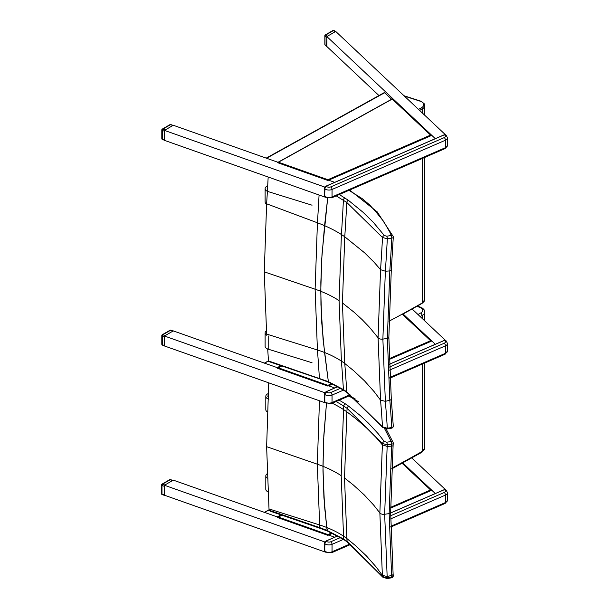 <?xml version="1.0" encoding="UTF-8"?>
<svg xmlns="http://www.w3.org/2000/svg" width="609" height="609" viewBox="0 0 609 609"><rect width="100%" height="100%" fill="white"/><g stroke="black" fill="none" stroke-linecap="round" stroke-linejoin="round"><path stroke-width="0.91" d="M319.063 195.009A1675.024 1089.805 66.7 0 1 317.426 222.787A100.987 50.159 -173.9 0 1 324.567 225.665L327.665 198.252L322.009 254.303L320.844 282.18L320.943 304.797L323.113 339.776L328.358 381.622L269.406 361.259M328.86 382.368L328.358 381.622L328.86 382.368M268.166 177.013A1617.725 1052.527 66.7 0 1 266.62 203.802L264.268 271.842L266.62 334.075L317.426 349.985A1675.024 837.345 53.7 0 1 319.375 378.181A2.033 0.845 -71.2 0 0 319.733 378.867A2.033 0.845 -71.2 0 1 319.733 378.867L268.767 361.533M267.701 349.003A1617.725 808.706 53.7 0 1 268.44 360.855M266.62 203.802L317.426 222.787L315.112 289.214L317.426 349.985A100.987 65.452 -6.9 0 1 324.567 352.497L328.358 381.622L343.4 389.57A2.033 1.241 123 0 0 343.803 390.293A2.033 1.241 123 0 0 343.826 390.308L328.837 382.361M336.198 195.87L346.757 202.439L382.505 237.502A2.033 1.522 -36.5 0 1 384.363 235.546L373.317 222.331L362.994 212.229L348.348 200.27L339.304 194.522M348.348 200.27A2.033 1.309 -53.5 0 0 346.757 202.439A1711.168 1113.313 66.7 0 1 344.763 236.779L364.593 252.804L374.208 262.365L380.556 269.68A1778.935 1157.412 66.7 0 0 382.505 237.502L387.316 238.789A2.033 0.449 -99.3 0 0 386.768 236.208L384.363 235.546M389.813 270.921L385.352 271.211L380.556 269.68L378.075 337.767L380.556 400.174A1778.935 889.292 53.7 0 1 382.505 426.871L387.316 428.234A2.033 0.449 80.7 0 1 387.096 428.919L391.579 428.188A2.033 0.449 -99.3 0 0 391.579 428.188A2.033 0.449 -99.3 0 0 391.8 427.503L387.316 428.234A1783.982 891.812 -126.3 0 0 385.352 401.339L382.878 339.106L385.352 271.211A1783.982 1160.693 -113.3 0 0 387.316 238.789L391.8 238.058A2.033 0.449 -99.3 0 0 391.252 235.477A2.033 1.614 -21.7 0 1 393.14 236.383A2.033 2.033 0 0 1 393.277 237.244A2.033 0.929 3 0 0 393.277 237.236A2.033 0.929 3 0 1 391.8 238.058A1786.304 1162.208 66.7 0 1 389.813 270.921A2.033 0.959 4 0 0 391.29 270.114A2.033 0.959 4 0 0 391.29 270.107A2.033 0.959 4 0 0 391.29 270.076L393.277 237.236M348.957 190.328L362.172 198.618L369.541 204.83L375.631 211.498L377.199 211.863M344.907 197.879A2.033 1.241 -57 0 0 343.4 200.102A1705.961 1109.933 66.7 0 1 341.405 234.518L339.084 300.618L341.405 361.114A1705.961 852.813 53.7 0 1 343.4 389.57L346.757 391.891A1711.168 855.417 -126.3 0 0 344.763 363.489L342.433 302.939L344.763 236.779A81.408 40.43 -173.9 0 0 341.405 234.518A100.987 50.159 -173.9 0 0 324.567 225.665L321.719 259.008L320.768 291.292L321.719 322.481L324.567 352.497A100.987 65.452 -6.9 0 1 341.405 361.114A81.408 52.762 -6.9 0 1 344.763 363.489L353.715 370.729L364.593 380.945L374.208 391.732L380.556 400.174L385.352 401.339L389.813 400.22A1786.304 892.977 53.7 0 1 391.8 427.503A2.033 1.385 176.4 0 0 393.277 426.056A2.033 1.385 176.4 0 0 393.277 426.049A2.033 1.385 176.4 0 1 393.277 426.049L391.29 398.781A2.033 1.363 175.3 0 1 391.29 398.781L391.29 398.781A2.033 1.363 175.3 0 1 389.813 400.242L389.813 400.22A2.033 1.363 -4.8 0 0 391.29 398.758L391.29 398.758A2.033 1.363 -4.8 0 0 391.237 398.522M387.096 428.919A2.033 0.449 80.7 0 1 387.08 428.919L382.726 427.457A2.033 1.522 143.5 0 0 382.749 427.488M343.803 390.293L347.138 392.607A2.033 1.309 126.5 0 1 346.757 391.891L382.505 426.871A2.033 1.522 143.5 0 0 382.726 427.457L347.138 392.607A2.033 1.309 126.5 0 0 347.16 392.622M342.433 302.939L354.187 312.326L362.203 319.687L369.496 327.284L378.075 337.767A4.065 2.345 0 0 0 382.878 339.106L387.362 338.398A2.033 1.172 0 0 0 388.854 337.264L391.29 270.145A2.033 0.959 -176 0 1 391.29 270.137L391.29 270.137A2.033 0.959 -176 0 1 389.813 270.952L387.362 338.398L389.813 400.22M404.384 96.093L420.789 101.398A7.11 4.103 180 0 1 421.618 107.648A1223.511 706.387 180 0 1 418.528 109.407M169.987 330.268A1.012 0.586 60 0 1 170.497 330.322A1.012 0.434 -70.5 0 1 170.832 330.192A1.012 1.012 0 0 0 169.987 330.268L162.314 334.706A1.012 1.012 0 0 0 161.804 335.582A1.012 0.586 0 0 0 162.291 336.084A1.012 0.434 -70.5 0 1 162.816 334.752A1.012 0.586 -120 0 0 162.314 334.706M325.244 402.815L164.43 345.965L164.43 336.008L172.849 331.151L170.497 330.322L162.816 334.752L165.168 335.582L173.291 330.893L278.001 367.912M173.321 331.068L172.849 331.151M164.43 336.838L164.43 345.47L162.291 344.709A1.012 0.586 180 0 1 161.804 344.207A1.012 1.012 0 0 0 162.481 345.166A1.012 0.434 -70.5 0 1 162.291 344.709L162.291 336.084L164.43 336.838M162.101 335.171A1.012 0.586 0 0 0 161.804 335.582L161.804 344.207M326.858 36.715L326.561 46.17L327.033 46.672M326.706 46.581L325.16 45.127A1.012 0.708 -46.7 0 1 324.993 44.693L324.993 36.068A1.012 0.708 -46.7 0 1 325.861 34.934A1.012 0.586 -120 0 0 325.351 34.888A1.012 1.012 0 0 0 324.841 35.764A1.012 0.586 -0 0 0 324.993 36.068L326.561 37.545M335.072 31.813L327.208 36.35M334.98 31.858L333.534 30.503A1.012 0.708 -46.7 0 1 334.234 30.587A1.012 1.012 0 0 0 333.032 30.45A1.012 0.586 60 0 1 333.534 30.503L325.861 34.934L327.299 36.289M325.137 35.352A1.012 0.586 -0 0 0 324.841 35.764L324.841 44.388A1.012 1.012 0 0 0 325.16 45.127M169.987 124.639A1.012 0.586 60 0 1 170.497 124.685A1.012 0.434 -70.5 0 1 170.832 124.563A1.012 1.012 0 0 0 169.987 124.639L162.314 129.07A1.012 1.012 0 0 0 161.804 129.953A1.012 0.586 0 0 0 162.291 130.455A1.012 0.434 -70.5 0 1 162.816 129.123A1.012 0.586 -120 0 0 162.314 129.07M325.244 197.194L164.43 140.336L164.43 130.387L172.849 125.523L170.497 124.685L162.816 129.123L165.077 130.014M164.43 131.209L164.43 139.834L162.291 139.073A1.012 0.586 180 0 1 161.804 138.578A1.012 1.012 0 0 0 162.481 139.53A1.012 0.434 -70.5 0 1 162.291 139.073L162.291 130.455L164.43 131.209M162.101 129.542A1.012 0.586 0 0 0 161.804 129.953L161.804 138.578M336.122 401.529L343.781 406.043A1705.961 1105.076 67 0 1 343.545 409.575L341.2 475.675A100.774 58.182 -0 0 0 322.96 466.296L323.836 435.389L326.462 403.523L323.6 439.865L322.976 470.818L324.536 506.186L326.774 527.508L327.665 531.185L327.155 530.431L319.87 527.676L269.132 510.228L270.19 511.157M269.132 510.228A2.071 1.271 40 0 1 269.094 509.984A1617.725 804.101 53.9 0 0 269.011 508.918L266.628 446.679L268.736 382.84M319.459 400.775L317.319 464.195L319.656 524.981A1675.024 832.579 53.9 0 1 319.87 527.676A2.033 0.845 -71 0 0 320.235 528.368A2.033 0.845 -71 0 0 320.243 528.368A2.033 0.845 -71 0 1 320.243 528.368L327.642 531.177L344.176 539.848A2.033 1.248 -56.7 0 1 343.781 539.132L327.155 530.431L326.774 527.508A100.987 65.414 -7 0 0 319.656 524.981L269.011 508.918M384.652 428.759L391.222 441.502A2.033 0.442 81 0 1 391.762 444.113A2.033 0.959 3.9 0 0 393.247 443.306A2.033 0.959 3.9 0 0 393.247 443.299A2.033 2.033 0 0 0 393.117 442.431A2.033 1.621 158.9 0 0 391.222 441.502L386.73 442.218A2.033 0.442 81 0 1 387.263 444.829L391.762 444.113A1786.304 1157.123 67 0 1 391.617 446.123L389.143 513.593L391.617 575.421A2.033 1.363 -4.8 0 0 393.109 573.96A2.033 1.363 -4.8 0 0 393.109 573.952A2.033 1.363 -4.8 0 0 393.056 573.724M393.201 443.055A2.033 1.621 158.9 0 0 393.117 442.431M393.109 445.324A2.033 0.959 -176 0 1 393.109 445.331A2.033 0.959 -176 0 1 393.109 445.339A2.033 0.959 -176 0 1 391.617 446.146A2.033 0.959 4 0 0 393.109 445.308L393.109 445.308A2.033 0.959 4 0 0 393.109 445.278L390.651 512.458A2.033 1.172 0 0 0 390.651 512.42M393.201 575.429A2.033 1.37 175.3 0 1 393.247 575.657L393.109 573.975A2.033 1.363 175.2 0 1 393.109 573.975A2.033 1.363 175.2 0 1 391.617 575.444L391.617 575.421A1786.304 887.892 53.9 0 1 391.762 577.126A2.033 0.442 81 0 1 391.541 577.834A2.033 0.442 81 0 1 391.534 577.834A2.033 2.033 0 0 0 393.247 575.665A2.033 1.37 175.3 0 1 393.247 575.665A2.033 1.37 175.3 0 1 391.762 577.126L387.263 577.842L382.467 576.495L347.107 541.454L343.781 539.132A1705.961 847.956 53.9 0 0 343.545 536.179A100.987 65.414 -7 0 0 326.774 527.508L323.912 497.484L322.96 466.296A100.782 58.19 -0 0 0 317.319 464.195L266.628 446.679M382.726 577.119A2.033 1.53 -36.1 0 1 382.688 577.066A2.033 1.53 -36.1 0 1 382.467 576.495A1778.935 884.23 53.9 0 0 382.368 575.353L376.088 566.888L366.565 556.07L355.77 545.824L346.871 538.554L344.527 477.996L346.871 411.851A1711.168 1108.449 -113 0 0 347.107 408.38L382.467 443.481L387.263 444.829A1783.982 1155.616 -113 0 1 387.157 446.397L391.617 446.146M387.035 578.55A2.033 0.442 -99 0 0 387.05 578.55A2.033 0.442 -99 0 0 387.263 577.842A1783.982 886.734 -126.1 0 0 387.157 576.525L384.66 514.285L387.157 446.397L382.368 444.852L379.864 512.93L382.368 575.353L387.157 576.525L391.617 575.421M386.73 442.218L384.332 441.548A2.033 1.53 143.9 0 0 382.467 443.481A1778.935 1152.35 67 0 1 382.368 444.852L376.088 437.513L366.565 427.937L355.77 418.627L346.871 411.851A81.408 40.46 -173.9 0 0 343.545 409.575A100.987 50.197 -173.9 0 0 332.24 403.211M343.781 406.043L347.107 408.38A2.033 1.317 126.8 0 1 348.706 406.218L345.295 403.828A2.033 1.248 123.3 0 0 343.781 406.043M347.511 542.185A2.033 1.317 -53.2 0 1 347.488 542.17A2.033 1.317 -53.2 0 1 347.107 541.454A1711.168 850.545 -126.1 0 0 346.871 538.554A81.408 52.732 -7 0 0 343.545 536.179L341.2 475.675M416.784 306.403L422.479 308.101L424.054 309.699L424.747 312.014A8.123 4.689 -0 0 1 422.334 315.355L420.903 312.859A1222.491 705.801 180 0 1 417.987 314.518M169.69 479.686A1.012 0.586 60 0 1 170.2 479.74A1.012 0.434 -70.5 0 1 170.543 479.61A1.012 1.012 0 0 0 169.69 479.686L162.017 484.125A1.012 1.012 0 0 0 161.507 485A1.012 0.586 -0 0 0 161.994 485.502A1.012 0.434 -70.5 0 1 162.527 484.17A1.012 0.586 -120 0 0 162.017 484.125M325.526 542.216L164.43 485.259L172.553 480.57L170.2 479.74L162.527 484.17L164.872 485.008L173.291 480.143L278.001 517.163M164.43 485.426L164.141 494.881L164.78 495.33M162.184 494.584A1.012 0.434 -70.5 0 1 161.994 494.127A1.012 0.586 180 0 1 161.507 493.625A1.012 1.012 0 0 0 162.184 494.584L164.407 495.368M161.804 484.589A1.012 0.586 -0 0 0 161.507 485L161.507 493.625M324.726 187.481L324.658 196.692M325.944 186.24L324.704 187.557A2.033 1.325 -52.5 0 1 326.089 186.164L444.387 134.795A2.033 1.325 -52.5 0 1 445.621 134.84A2.033 1.325 -52.5 0 1 445.765 134.985M444.243 134.855L444.852 135.152A3.045 1.758 180 0 1 444.243 137.611L330.816 186.872A3.045 1.758 180 0 1 326.553 186.521A2.033 1.325 -52.5 0 0 324.932 188.889L324.704 187.557M324.726 393.102L324.658 402.313M325.944 391.861L324.704 393.186A2.033 1.325 -52.5 0 1 326.089 391.793L337.789 386.707M340.538 388.276L330.816 392.493A3.045 1.758 180 0 1 326.553 392.143A2.033 1.325 -52.5 0 0 324.932 394.51L324.704 393.186M324.726 542.353L324.658 551.564M325.944 541.112L324.704 542.429A2.033 1.325 -52.5 0 1 326.089 541.036L337.721 535.989M340.477 537.549L330.816 541.744A3.045 1.758 180 0 1 326.553 541.393A2.033 1.325 -52.5 0 0 324.932 543.761L324.704 542.429M278.427 517.094L277.597 517.559L327.916 535.349L327.886 534.58L278.427 517.094L281.883 515.176M401.651 462.863L431.164 490.504L390.658 508.096L431.804 490.23L435.313 493.541L402.808 462.931M278.427 367.844L277.605 368.308L327.916 386.098L327.886 385.33L278.427 367.844L281.815 365.963M402.206 314.137L431.164 341.261L389.151 359.5L431.804 340.987L435.313 344.291L403.128 313.985M278.427 162.215L277.597 162.679L327.916 180.47L327.886 179.701L278.427 162.215L392.295 99.039M392.196 99.084L431.164 135.64M412.141 309.014L445.423 340.347M328.594 385.801L334.729 387.971L328.601 385.801L332.605 384.066L327.916 386.098M325.526 392.965L164.43 336.008M264.116 363.246L268.485 361.152M280.894 365.651L277.278 367.661L264.748 363.23M411.813 457.96L445.423 489.598M328.594 535.052L334.729 537.222L328.601 535.052L332.522 533.347L327.916 535.349M164.43 485.259L164.43 495.208L325.244 552.066M264.116 512.489L269.102 510.06M280.962 514.864L277.278 516.904L264.748 512.474M378.958 95.552L326.858 46.505L326.858 36.555L335.719 31.44L445.423 134.726M328.586 180.173L334.729 182.35L328.601 180.18L431.804 135.358L435.313 138.662L326.858 36.555M165.168 129.961L173.291 125.271L277.993 162.291M325.526 187.344L164.43 130.387M266.202 158.119L384.34 92.568L391.656 99.221M267.206 478.126A5.839 3.365 -179.9 0 1 265.806 475.934A5.839 3.365 -179.9 0 1 267.062 473.848M268.866 492.179A5.839 3.365 -179.9 0 1 265.79 489.21L265.806 475.934M267.99 395.713A3.806 2.2 0.1 0 0 267.831 396.337A3.806 2.2 0.1 0 0 267.937 396.84M268.881 399.306A5.839 3.365 -179.9 0 1 265.806 396.337A5.839 3.365 -179.9 0 1 267.602 393.909L268.105 393.635M267.275 411.859A5.839 3.365 -179.9 0 1 265.79 409.613L265.806 396.337M266.712 335.239A5.839 3.365 -179.9 0 1 265.121 332.925A5.839 3.365 -179.9 0 1 266.377 330.847M312.036 362.743L268.196 349.17A5.839 3.365 -179.9 0 1 265.113 346.194L265.121 332.925M267.602 187.618A3.806 2.2 0.1 0 0 267.153 188.653A3.806 2.2 0.1 0 0 267.496 189.559M312.052 205.195L268.204 191.622A5.839 3.365 -179.9 0 1 265.121 188.653A5.839 3.365 -179.9 0 1 266.917 186.225L267.709 185.791M266.597 204.175A5.839 3.365 -179.9 0 1 265.113 201.922L265.121 188.653M319.763 378.874A2.033 0.845 -71.2 0 1 319.74 378.867L328.83 382.353M339.084 300.618A100.774 58.182 0 0 0 320.768 291.292A100.782 58.19 0 0 0 315.112 289.214L264.268 271.842M375.631 211.498L383.685 221.463L389.707 231.915L391.252 235.477L386.768 236.208M391.29 398.781L388.854 337.264A2.033 1.172 0 0 0 388.854 337.234M402.633 314.259L422.121 303.381L424.747 299.575A8.123 4.689 180 0 1 422.334 302.917L421.618 303.328L422.334 302.917A1224.524 706.973 180 0 1 389.006 321.232M422.334 302.917L422.334 158.462M422.334 112.985L422.334 108.889A8.123 4.689 -0 0 0 424.747 105.555L424.283 103.804L421.146 101.277M419.624 110.435A1224.524 706.973 -0 0 0 422.334 108.889L421.618 107.648M326.561 46.17L324.993 44.693A1.012 0.586 180 0 1 324.841 44.388M348.858 395.995L358.747 401.887M344.527 477.996L353.395 485.023L364.144 494.805L373.629 505.021L379.864 512.93A4.065 2.345 -0 0 0 384.66 514.285L389.143 513.593A2.033 1.172 0 0 0 390.651 512.458L393.109 573.975M344.199 539.863A2.033 1.248 -56.7 0 1 344.176 539.848L347.488 542.17L382.688 577.066L387.042 578.55L391.541 577.834M384.332 441.548L378.044 433.539L368.491 423.209L360.475 415.741L348.706 406.218M345.295 403.828L339.228 400.174M391.709 468.915L421.908 452.266L422.334 451.338A1224.524 706.973 180 0 1 391.747 468.192M421.908 452.266L424.747 447.996A8.123 4.689 180 0 1 422.334 451.338L422.334 364.091M422.334 318.606L422.334 315.355A1224.524 706.973 -0 0 1 420.172 316.581M420.233 307.522A6.09 3.517 180 0 1 420.903 312.859M164.141 494.881L161.994 494.127L161.994 485.502L164.141 486.256M324.627 196.113L324.932 188.889A5.078 2.931 -0 0 0 332.042 189.468L445.468 140.207L445.468 147.667A2.033 0.997 66.5 0 1 445.057 148.596L447.493 145.33A5.078 2.931 180 0 1 445.468 147.667L332.042 196.928A5.078 2.931 180 0 1 324.932 196.349A2.033 1.325 127.5 0 0 325.32 197.255L324.856 196.897A2.033 1.325 -52.5 0 1 324.704 196.753M444.852 135.152A2.033 1.325 127.5 0 1 446.085 135.198L444.288 134.764L325.99 186.141L326.553 186.521M325.754 186.346A1.789 1.165 127.5 0 0 325.198 186.796M445.057 148.596L331.631 197.856A2.033 0.997 66.5 0 0 332.042 196.928L332.042 189.468A2.033 0.997 -113.5 0 0 330.816 186.872M446.085 135.198L447.493 137.862A5.078 2.931 -0 0 1 445.468 140.207A2.033 0.997 -113.5 0 0 444.243 137.611M349.992 394.754L332.042 402.549A5.078 2.931 180 0 1 324.932 401.97A2.033 1.325 127.5 0 0 325.32 402.876L324.856 402.519A2.033 1.325 -52.5 0 1 324.704 402.382M444.243 340.477L444.387 340.416A2.033 1.325 -52.5 0 1 445.621 340.461A2.033 1.325 -52.5 0 1 445.765 340.606M337.721 386.669L325.99 391.762L326.553 392.143M389.303 364.342L444.387 340.416L444.852 340.774A3.045 1.758 180 0 1 444.243 343.232L389.402 367.052M325.754 391.968A1.789 1.165 127.5 0 0 325.198 392.417M389.303 364.273L444.288 340.393L446.085 340.819A2.033 1.325 127.5 0 0 444.852 340.774M324.627 401.734L324.932 394.51A5.078 2.931 -0 0 0 332.042 395.089A2.033 0.997 -113.5 0 0 330.816 392.493M389.516 370.127L445.468 345.828A2.033 0.997 -113.5 0 0 444.243 343.232M350.609 395.233L331.631 403.478A2.033 0.997 66.5 0 0 332.042 402.549L332.042 395.089L343.514 390.11M389.859 377.443L445.468 353.296L445.468 345.828A5.078 2.931 -0 0 0 447.493 343.491L447.493 350.951A5.078 2.931 180 0 1 445.468 353.296A2.033 0.997 66.5 0 1 445.057 354.217L447.493 350.951M349.931 544.027L332.042 551.8A5.078 2.931 180 0 1 324.932 551.221A2.033 1.325 127.5 0 0 325.32 552.127L324.856 551.769A2.033 1.325 -52.5 0 1 324.704 551.625M444.243 489.727L444.387 489.666A2.033 1.325 -52.5 0 1 445.621 489.712A2.033 1.325 -52.5 0 1 445.765 489.857M337.652 535.95L325.99 541.013L326.553 541.393M390.651 512.999L444.387 489.666L444.852 490.024A3.045 1.758 180 0 1 444.243 492.483L390.658 515.754M325.754 541.218A1.789 1.165 127.5 0 0 325.198 541.667M390.651 512.938L444.288 489.644L446.085 490.07A2.033 1.325 127.5 0 0 444.852 490.024M324.627 550.985L324.932 543.761A5.078 2.931 -0 0 0 332.042 544.339A2.033 0.997 -113.5 0 0 330.816 541.744M390.674 518.876L445.468 495.079A2.033 0.997 -113.5 0 0 444.243 492.483M350.556 544.507L331.631 552.728A2.033 0.997 66.5 0 0 332.042 551.8L332.042 544.339L343.453 539.384M390.765 526.298L445.468 502.539L445.468 495.079A5.078 2.931 -0 0 0 447.493 492.734L447.493 500.202A5.078 2.931 180 0 1 445.468 502.539A2.033 0.997 66.5 0 1 445.057 503.468L447.493 500.202M430.487 490.017L390.666 507.312M331.654 532.944L327.886 534.58M430.494 340.774L389.136 358.731M331.738 383.655L327.886 385.33M430.487 135.137L327.886 179.701M327.916 180.47L431.164 135.632M384.721 92.69L266.567 158.249M268.204 335.894L268.196 349.17M377.169 211.833L349.619 190.038M377.138 211.795L393.125 236.345M391.579 428.188A2.033 2.033 0 0 0 393.277 426.056M424.747 299.575L424.747 157.411M424.747 115.261L424.747 105.555M421.131 101.269L404.003 95.727M173.116 330.999L170.832 330.192M164.43 345.851L162.481 345.166M335.353 31.645L334.234 30.587M333.032 30.45L325.351 34.888M173.123 125.37L170.832 124.563M164.43 140.222L162.481 139.53M270.114 511.126L320.235 528.368M355.131 398.842L349.52 395.705M393.247 443.299L393.109 445.308M386.144 428.987L393.094 442.37M424.747 447.996L424.747 363.04M424.747 320.882L424.747 312.014M420.926 307.271L417.325 306.099M172.819 480.417L170.543 479.61M324.521 188.143L324.856 196.897M324.65 187.488L324.521 188.12M325.32 197.255L331.631 197.856M447.493 137.862L447.493 145.33M324.65 393.109L324.856 402.519M446.085 340.819L447.493 343.491M445.057 354.217L389.897 378.174M325.32 402.876L331.631 403.478M324.65 542.36L324.856 551.769M446.085 490.07L447.493 492.734M445.057 503.468L390.78 527.036M325.32 552.127L331.631 552.728M281.693 515.115L277.849 517.247M431.035 490.245L401.841 462.756M281.624 365.902L277.849 367.996M431.035 340.994L402.397 314.038M431.035 135.365L392.28 98.879L277.849 162.367M264.382 363.101L268.44 360.848M264.382 512.344L269.071 509.741"/></g></svg>
